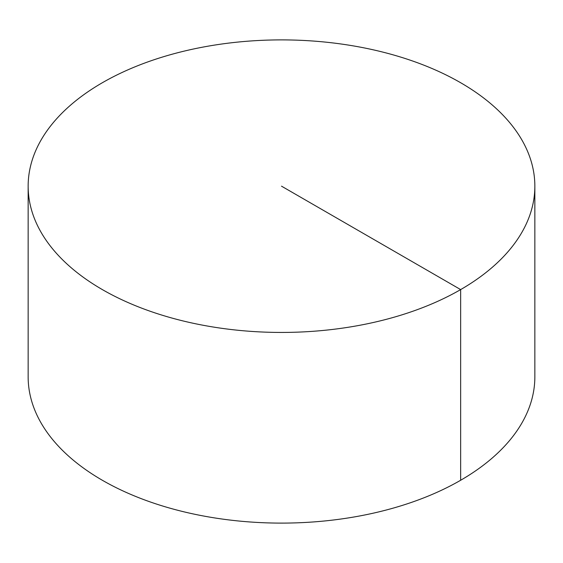 <?xml version="1.0" encoding="UTF-8"?>
<svg xmlns="http://www.w3.org/2000/svg" width="563" height="563" viewBox="0 0 563 563"><rect width="100%" height="100%" fill="white"/><g stroke="black" fill="none" stroke-linecap="round" stroke-linejoin="round"><path stroke-width="0.84" d="M534.85 186.163L534.85 376.837A253.35 146.267 180 0 1 378.456 511.971A253.35 146.267 180 0 1 102.353 480.267A253.35 146.267 180 0 1 28.15 376.837L28.15 186.163A253.35 146.267 180 0 1 184.544 51.029A253.35 146.267 180 0 1 460.647 82.733A253.35 146.267 180 0 1 534.85 186.163A253.35 146.267 180 0 1 281.5 332.437A253.35 146.267 180 0 1 28.15 186.163M460.647 480.267L460.647 289.593L281.5 186.163"/></g></svg>
